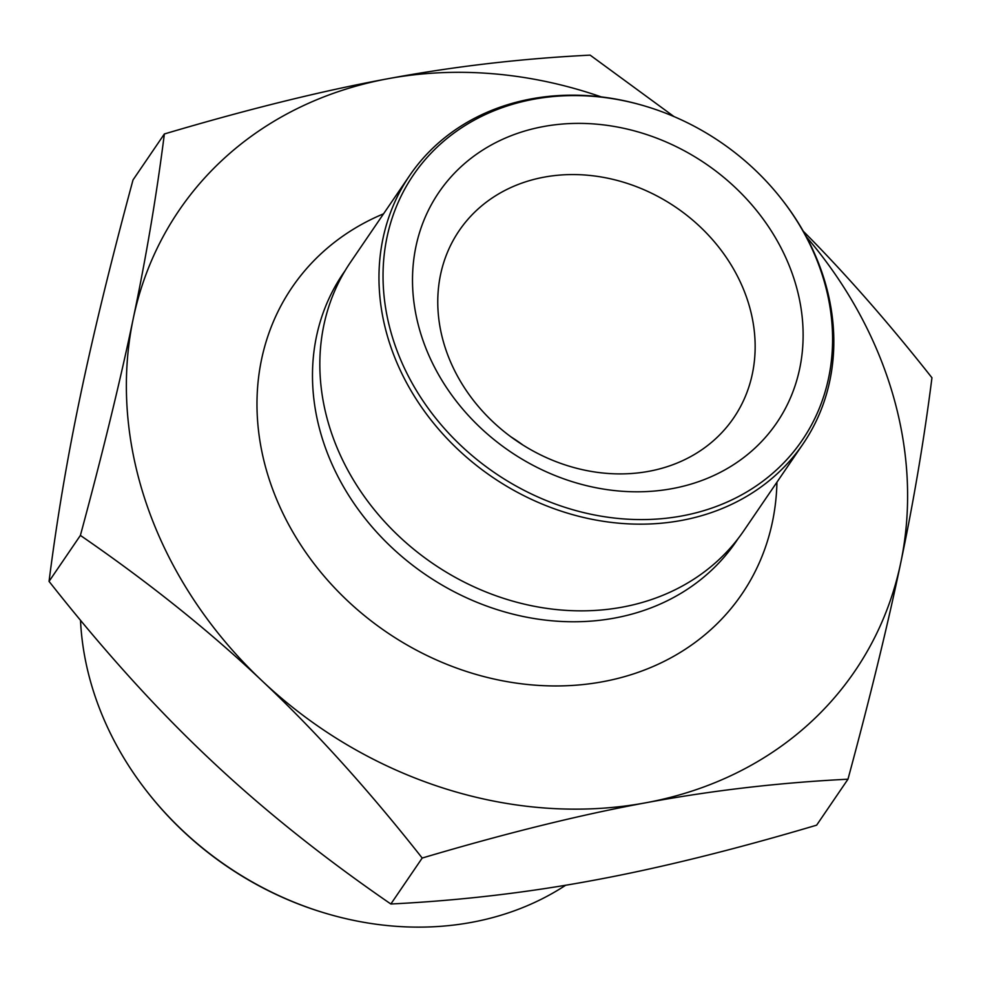 <?xml version="1.0" encoding="UTF-8"?>
<svg xmlns="http://www.w3.org/2000/svg" width="981" height="981" viewBox="0 0 981 981"><rect width="100%" height="100%" fill="white"/><g stroke="black" fill="none" stroke-linecap="round" stroke-linejoin="round"><path stroke-width="1.47" d="M673.996 116.58L590.145 55.132C521.279 58.578 453.921 66.438 388.071 78.701A408.954 347.948 -145.7 0 1 601.279 96.911M806.357 236.801A408.954 347.948 -145.7 0 1 900.779 562.628A408.954 347.948 -145.7 0 1 645.903 802.765A408.954 347.948 -145.7 0 1 262.111 680.875C314.987 730.649 368.353 789.705 422.198 858.044L390.855 904.004C459.721 900.558 527.079 892.698 592.929 880.435C658.668 868.332 733.236 849.914 816.633 825.168L847.976 779.208C870.257 696.768 887.854 624.578 900.779 562.628C913.814 500.518 924.2 438.887 931.95 377.759C888.222 322.332 845.315 273.466 803.243 231.173M133.195 318.837A408.954 347.948 -145.7 0 1 388.071 78.701C322.332 90.804 247.764 109.222 164.367 133.968C156.617 195.109 146.23 256.728 133.195 318.837C120.283 380.787 102.674 452.989 80.393 535.418C148.781 582.456 209.358 630.942 262.111 680.875A408.954 347.948 -145.7 0 1 133.195 318.837M383.546 213.821A272.215 231.602 34.3 0 0 281.486 510.316A272.215 231.602 34.3 0 0 602.8 681.709A272.215 231.602 34.3 0 0 776.94 482.174M422.198 858.044C505.595 833.298 580.163 814.868 645.903 802.765C711.752 790.514 779.11 782.654 847.976 779.208M80.393 535.418L49.05 581.377C56.8 520.249 67.186 458.618 80.221 396.508C93.146 334.558 110.743 262.356 133.024 179.928L164.367 133.968M390.855 904.004C322.467 856.965 261.902 808.479 209.137 758.546C156.261 708.773 102.907 649.716 49.05 581.377M409.69 175.489L350.56 262.172A238.101 202.577 34.3 0 0 333.479 438.581A238.101 202.577 34.3 0 0 585.951 610.807A238.101 202.577 34.3 0 0 743.966 530.525L803.096 443.841A238.101 202.577 -145.7 0 1 681.452 520.445A238.101 202.577 -145.7 0 1 431.088 420.076A238.101 202.577 -145.7 0 1 409.69 175.489A238.101 202.577 -145.7 0 1 531.334 98.885A238.101 202.577 -145.7 0 1 643.254 105.568L644.247 105.862A235.342 200.234 34.3 0 0 383.878 294.202A235.342 200.234 34.3 0 0 682.003 515.92A235.342 200.234 34.3 0 0 782.335 200.063A235.342 200.234 34.3 0 0 644.247 105.862M782.335 200.063L782.973 200.872A238.101 202.577 -145.7 0 1 803.096 443.841M543.351 126.574A204.477 173.968 -145.7 0 1 799.711 368.537A204.477 173.968 -145.7 0 1 480.371 427.655A204.477 173.968 -145.7 0 1 543.351 126.574M544.087 177.156A166.145 141.35 -145.7 0 1 718.779 247.187A166.145 141.35 -145.7 0 1 733.714 417.857A166.145 141.35 -145.7 0 1 516.803 441.009A166.145 141.35 -145.7 0 1 459.206 230.609A166.145 141.35 -145.7 0 1 544.087 177.156M326.894 913.667L325.9 913.372A305.447 259.879 -145.7 0 1 146.672 791.103L146.034 790.294A308.218 262.234 34.3 0 0 326.894 913.667A308.218 262.234 34.3 0 0 565.706 885.23M80.503 620.299A308.218 262.234 34.3 0 0 146.034 790.294M345.128 270.67A237.843 202.356 34.3 0 0 425.619 574.67A237.843 202.356 34.3 0 0 738.043 538.692M522.763 444.908A166.145 141.35 34.3 0 0 511.003 436.888"/></g></svg>
